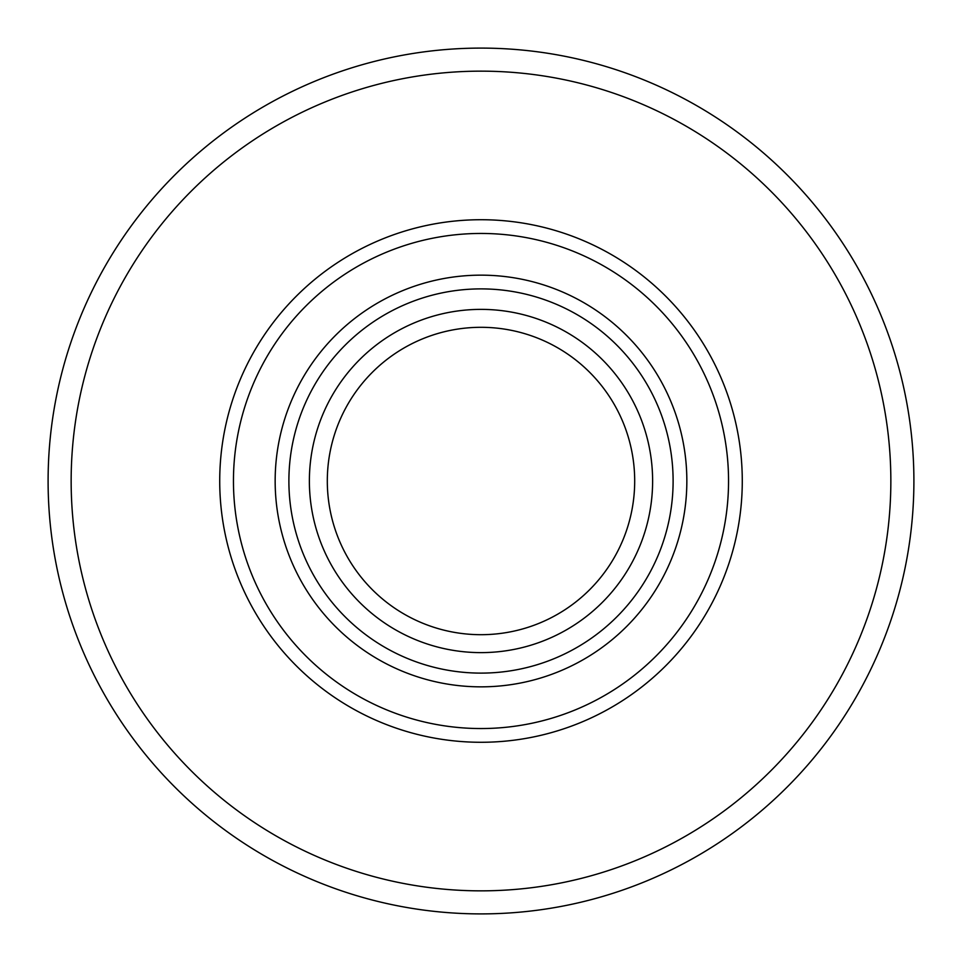<?xml version="1.0" encoding="UTF-8"?>
<svg xmlns="http://www.w3.org/2000/svg" width="962" height="962" viewBox="0 0 962 962"><rect width="100%" height="100%" fill="white"/><g stroke="black" fill="none" stroke-linecap="round" stroke-linejoin="round"><path stroke-width="1.44" d="M481 309.379A171.621 171.621 0 0 0 309.379 481A171.621 171.621 0 0 0 481 652.621A171.621 171.621 0 0 0 652.621 481A171.621 171.621 0 0 0 481 309.379A171.621 171.621 0 0 0 309.379 481A171.621 171.621 0 0 0 481 652.621A171.621 171.621 0 0 0 652.621 481A171.621 171.621 0 0 0 481 309.379M481 673.111A192.111 192.111 0 0 1 288.889 481A192.111 192.111 0 0 1 481 288.889A192.111 192.111 0 0 1 673.111 481A192.111 192.111 0 0 1 481 673.111M481 219.721A261.279 261.279 0 0 0 219.721 481A261.279 261.279 0 0 0 481 742.279A261.279 261.279 0 0 0 742.279 481A261.279 261.279 0 0 0 481 219.721A261.279 261.279 0 0 0 219.721 481A261.279 261.279 0 0 0 481 742.279A261.279 261.279 0 0 0 742.279 481A261.279 261.279 0 0 0 481 219.721M481 890.848A409.848 409.848 0 0 1 71.152 481A409.848 409.848 0 0 1 481 71.152A409.848 409.848 0 0 1 890.848 481A409.848 409.848 0 0 1 481 890.848M481 913.9A432.9 432.9 0 0 0 913.9 481A432.9 432.9 0 0 0 481 48.1A432.9 432.9 0 0 0 48.1 481A432.9 432.9 0 0 0 481 913.9M481 634.692A153.692 153.692 0 0 1 327.308 481A153.692 153.692 0 0 1 481 327.308A153.692 153.692 0 0 1 634.692 481A153.692 153.692 0 0 1 481 634.692A153.692 153.692 0 0 1 327.308 481A153.692 153.692 0 0 1 481 327.308A153.692 153.692 0 0 1 634.692 481A153.692 153.692 0 0 1 481 634.692M481 275.156A205.844 205.844 0 0 0 275.156 481A205.844 205.844 0 0 0 481 686.844A205.844 205.844 0 0 0 686.844 481A205.844 205.844 0 0 0 481 275.156M481 728.547A247.547 247.547 0 0 0 728.547 481A247.547 247.547 0 0 0 481 233.453A247.547 247.547 0 0 0 233.453 481A247.547 247.547 0 0 0 481 728.547"/></g></svg>
